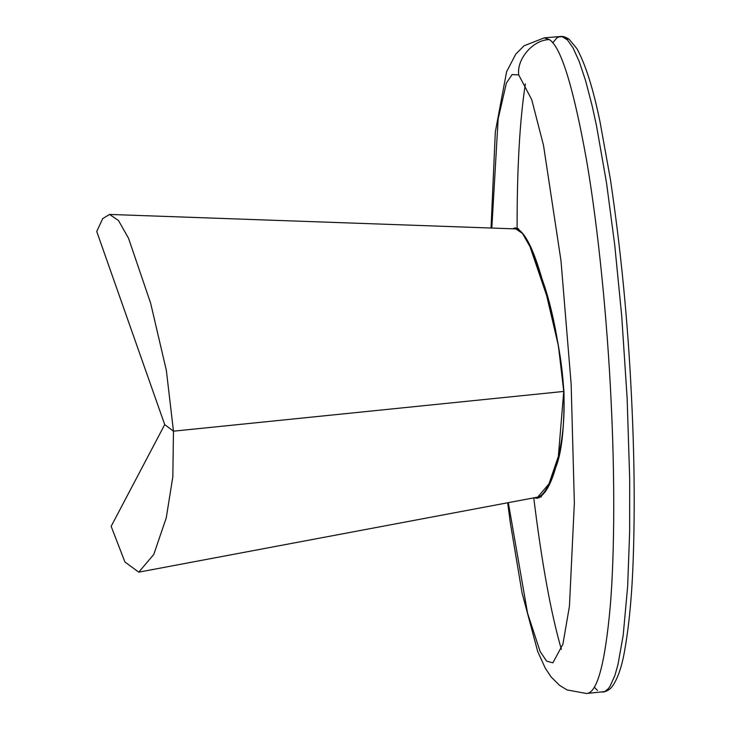 <?xml version="1.0" encoding="UTF-8"?>
<svg xmlns="http://www.w3.org/2000/svg" width="730" height="730" viewBox="0 0 730 730"><rect width="100%" height="100%" fill="white"/><g stroke="black" fill="none" stroke-linecap="round" stroke-linejoin="round"><path stroke-width="1.09" d="M597.487 690.379L594.229 687.149M552.738 42.851L556.744 38.051L558.541 36.984L562.182 36.628L567.429 39.922L573.077 47.943L579.31 61.74L585.57 80.592L592.149 105.823L596.483 125.669L606.539 183.038L614.733 245.043L621.705 315.853L627.143 398.398L629.689 478.743L629.652 531.404L627.672 586.172L623.201 635.228L617.945 664.72L614.888 675.478L610.079 686.227L608.345 688.645L604.778 691.575L586.491 693.5M534.25 497.778L537.216 498.307C544.407 495.752 550.566 485.496 555.703 467.547C561.726 452.828 564.491 427.515 563.98 391.599C559.591 344.587 552.245 306.928 541.925 278.604C533.037 247.543 524.14 230.616 515.216 227.824L512.688 228.8M517.424 228.161L516.511 228.819M537.983 497.139L539.379 497.723M537.709 497.13C541.733 496.382 545.766 491.336 549.809 482.001C560.804 456.588 565.458 426.393 563.752 391.426L558.423 345.929L546.661 295.586L530.035 246.74L522.516 233.481L515.836 228.91C522.37 229.129 530.272 243.555 539.543 272.18C553.97 316.71 562.036 356.459 563.752 391.426L173.466 431.174L164.715 424.604L96.734 231.492L102.729 218.571L109.582 214.438L118.488 220.533L128.517 238.217L150.69 303.37L166.367 370.493L173.466 431.174L164.715 424.604L111.152 526.33L124.921 562L138.764 572.156L153.765 554.462L166.257 517.88L172.837 476.763L173.466 431.174L563.752 391.426L558.341 456.442L548.969 483.871L537.718 497.13L138.764 572.156M540.83 496.865L539.288 496.619M517.515 229.266L518.619 228.764M544.27 37.85L549.48 39.63C561.069 47.258 573.379 87.18 586.409 159.377C598.6 229.923 607.46 323.618 611.046 399.967C614.596 470.403 614.952 549.681 610.262 606.238C605.033 664.035 597.131 693.126 586.546 693.5L567.046 689.923L559.618 685.388L551.077 676.902L545.255 668.133L537.654 651.37L522.05 592.897L510.279 522.534L507.669 502.778M561.361 649.317C551.004 613.556 541.806 563.076 533.758 497.869M517.105 228.362C517.023 168.302 519.769 120.167 525.354 83.959M491.819 228.052L498.152 118.899L506.392 83.065L512.095 74.551L518.72 74.925L531.732 99.645L543.512 145.361L560.996 260.811L571.143 384.026L574.355 503.043L569.436 606.265L562.903 644.207L552.865 662.831L546.661 661.179L540.109 651.434L527.571 613.246L508.326 502.66M549.48 39.63C533.402 39.502 516.484 58.911 518.72 74.925M491.044 228.025L495.323 131.92L506.602 71.704L515.763 54.148L524.012 45.798L544.315 37.85L560.421 36.509C562.62 36.044 565.531 36.974 569.172 39.31L565.586 38.288M569.172 39.31L577.019 48.819C585.652 64.778 593.298 89.042 599.969 121.582L610.335 178.914C620.892 249.687 627.937 322.167 631.468 396.353C634.343 453.549 634.945 507.24 633.266 557.419C632.08 593.983 629.187 625.154 624.588 650.959C621.841 666.59 617.872 678.234 612.662 685.862C610.289 689.366 606.949 691.465 602.652 692.159M515.836 228.91L109.582 214.438M537.125 497.212L541.441 496.847M515.572 228.901L518.455 228.663"/></g></svg>
